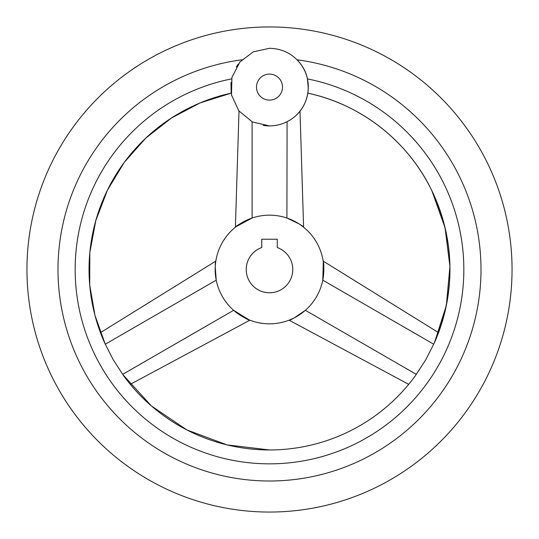 <?xml version="1.0" encoding="UTF-8"?>
<svg xmlns="http://www.w3.org/2000/svg" width="539" height="539" viewBox="0 0 539 539"><rect width="100%" height="100%" fill="white"/><g stroke="black" fill="none" stroke-linecap="round" stroke-linejoin="round"><path stroke-width="0.81" d="M238.285 64.047A38.808 38.808 0 0 0 236.304 67.004M263.227 125.398A38.808 38.808 0 0 0 269.5 125.91L252.427 121.955L238.838 110.886L231.5 94.972L231.911 77.454L239.99 61.897L253.256 51.859L269.5 48.294C283.002 48.658 293.701 54.324 301.597 65.286C313.139 81.45 309.258 105.967 293.283 117.765C286.263 123.114 278.333 125.83 269.5 125.91M273.482 125.708A38.808 38.808 0 0 0 279.054 124.718M285.01 122.676A38.808 38.808 0 0 0 290.009 120.049M297.083 114.403A38.808 38.808 0 0 0 297.083 59.802A211.504 211.504 0 0 1 480.552 283.319A211.504 211.504 0 0 1 269.5 481.004A211.504 211.504 0 0 1 58.448 283.319A211.504 211.504 0 0 1 241.917 59.802M269.5 26.95A242.55 242.55 0 0 0 26.95 269.5A242.55 242.55 0 0 0 269.5 512.05A242.55 242.55 0 0 0 512.05 269.5A242.55 242.55 0 0 0 269.5 26.95M297.865 113.588L299.603 111.6M307.904 92.721L308.119 90.97M308.288 88.369L307.432 78.896C308.476 97.68 308.476 97.68 307.432 78.896A194.343 194.343 0 0 1 269.5 463.843A194.343 194.343 0 0 1 231.568 78.896L231.541 79.038M434.575 342.4L434.447 342.689C455.893 291.693 455.044 241.068 431.901 190.813C408.387 141.528 361.265 104.438 307.836 93.159A180.457 180.457 0 0 1 434.447 342.689L425.783 359.729L415.36 375.75A180.457 180.457 0 0 1 123.64 375.75L113.217 359.729L104.553 342.689A180.457 180.457 0 0 1 231.17 93.159L230.975 82.4M231.568 78.896C230.524 97.687 230.524 97.687 231.568 78.896M269.5 215.169A54.331 54.331 0 0 0 215.169 269.5A54.331 54.331 0 0 0 269.5 323.831A54.331 54.331 0 0 0 323.831 269.5A54.331 54.331 0 0 0 269.5 215.169M236.042 226.69L252.097 218.032C241.627 222.695 235.954 225.841 235.071 227.471C236.257 225.686 241.93 222.54 252.097 218.032L252.097 121.787M239.383 111.58L238.999 111.101L235.402 227.202M231.164 93.159L200.164 102.888L171.382 118.054L145.793 138.119L124.233 162.428L107.396 190.213L95.801 220.592L89.831 252.582L89.717 285.07L94.945 315.288L105.253 344.232L216.227 280.159C215.048 269.102 214.933 262.621 215.883 260.701C214.92 262.277 215.027 268.759 216.227 280.159L215.236 266.778M215.304 265.687L215.701 261.927M215.816 261.119L100.456 332.644M249.153 319.876L233.63 310.309C242.907 317.04 248.466 320.382 250.312 320.328C248.176 320.2 242.617 316.858 233.63 310.309L122.649 374.383L151.452 405.995L186.892 429.933L227.027 444.891L269.5 449.957M130.29 384.327L249.914 320.179M416.351 374.383L305.37 310.309C296.383 316.858 290.824 320.2 288.688 320.328C290.534 320.382 296.093 317.04 305.37 310.309L294.274 317.855M293.297 318.34L289.847 319.876M289.086 320.179L408.71 384.327M323.299 261.927L322.773 280.159C323.973 268.759 324.08 262.277 323.117 260.701C324.067 262.621 323.952 269.102 322.773 280.159L433.754 344.232M438.551 332.644L323.184 261.119M287.092 121.693L286.903 218.032C297.07 222.54 302.743 225.686 303.929 227.471C303.046 225.841 297.373 222.695 286.903 218.032L298.983 223.867M299.9 224.473L302.958 226.69M303.598 227.202L300.001 111.101M269.5 292.785A23.285 23.285 0 0 0 277.262 247.549L277.262 239.228L261.738 239.228L261.738 247.549A23.285 23.285 0 0 0 269.5 292.785M269.5 74.099A13.003 13.003 0 0 0 256.497 87.102A13.003 13.003 0 0 0 269.5 100.106A13.003 13.003 0 0 0 282.503 87.102A13.003 13.003 0 0 0 269.5 74.099M434.447 342.689L446.346 305.424L449.93 266.468L445.039 227.66L431.901 190.813"/></g></svg>
